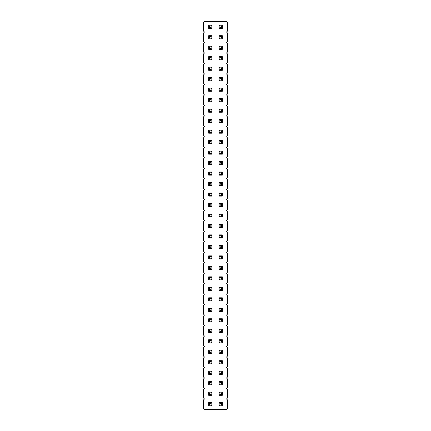 <?xml version="1.0" encoding="UTF-8"?>
<svg xmlns="http://www.w3.org/2000/svg" width="431" height="431" viewBox="0 0 431 431"><rect width="100%" height="100%" fill="white"/><g stroke="black" fill="none" stroke-linecap="round" stroke-linejoin="round"><path stroke-width="0.65" d="M204.493 21.55L203.443 22.601L203.443 30.984L204.493 32.034L203.443 33.085L203.443 41.468L204.493 42.518L203.443 43.563L203.443 51.952L204.493 53.002L203.443 54.047L203.443 62.436L204.493 63.486L203.443 64.531L203.443 72.92L204.493 73.97L203.443 75.016L203.443 83.404L204.493 84.454L203.443 85.5L203.443 93.888L204.493 94.939L203.443 95.984L203.443 104.372L204.493 105.423L203.443 106.468L203.443 114.856L204.493 115.907L203.443 116.952L203.443 125.34L204.493 126.385L203.443 127.436L203.443 135.824L204.493 136.869L203.443 137.92L203.443 146.308L204.493 147.354L203.443 148.404L203.443 156.792L204.493 157.838L203.443 158.888L203.443 167.276L204.493 168.322L203.443 169.372L203.443 177.761L204.493 178.806L203.443 179.856L203.443 188.245L204.493 189.29L203.443 190.34L203.443 198.723L204.493 199.774L203.443 200.824L203.443 209.207L204.493 210.258L203.443 211.309L203.443 219.691L204.493 220.742L203.443 221.793L203.443 230.176L204.493 231.226L203.443 232.277L203.443 240.66L204.493 241.71L203.443 242.755L203.443 251.144L204.493 252.194L203.443 253.239L203.443 261.628L204.493 262.678L203.443 263.724L203.443 272.112L204.493 273.162L203.443 274.208L203.443 282.596L204.493 283.646L203.443 284.692L203.443 293.08L204.493 294.131L203.443 295.176L203.443 303.564L204.493 304.615L203.443 305.66L203.443 314.048L204.493 315.093L203.443 316.144L203.443 324.532L204.493 325.577L203.443 326.628L203.443 335.016L204.493 336.061L203.443 337.112L203.443 345.5L204.493 346.546L203.443 347.596L203.443 355.984L204.493 357.03L203.443 358.08L203.443 366.469L204.493 367.514L203.443 368.564L203.443 376.953L204.493 377.998L203.443 379.048L203.443 387.437L204.493 388.482L203.443 389.532L203.443 397.915L204.493 398.966L203.443 400.016L203.443 408.399L204.493 409.45L226.507 409.45L227.557 408.399L227.557 400.016L226.507 398.966L227.557 397.915L227.557 389.532L226.507 388.482L227.557 387.437L227.557 379.048L226.507 377.998L227.557 376.953L227.557 368.564L226.507 367.514L227.557 366.469L227.557 358.08L226.507 357.03L227.557 355.984L227.557 347.596L226.507 346.546L227.557 345.5L227.557 337.112L226.507 336.061L227.557 335.016L227.557 326.628L226.507 325.577L227.557 324.532L227.557 316.144L226.507 315.093L227.557 314.048L227.557 305.66L226.507 304.615L227.557 303.564L227.557 295.176L226.507 294.131L227.557 293.08L227.557 284.692L226.507 283.646L227.557 282.596L227.557 274.208L226.507 273.162L227.557 272.112L227.557 263.724L226.507 262.678L227.557 261.628L227.557 253.239L226.507 252.194L227.557 251.144L227.557 242.755L226.507 241.71L227.557 240.66L227.557 232.277L226.507 231.226L227.557 230.176L227.557 221.793L226.507 220.742L227.557 219.691L227.557 211.309L226.507 210.258L227.557 209.207L227.557 200.824L226.507 199.774L227.557 198.723L227.557 190.34L226.507 189.29L227.557 188.245L227.557 179.856L226.507 178.806L227.557 177.761L227.557 169.372L226.507 168.322L227.557 167.276L227.557 158.888L226.507 157.838L227.557 156.792L227.557 148.404L226.507 147.354L227.557 146.308L227.557 137.92L226.507 136.869L227.557 135.824L227.557 127.436L226.507 126.385L227.557 125.34L227.557 116.952L226.507 115.907L227.557 114.856L227.557 106.468L226.507 105.423L227.557 104.372L227.557 95.984L226.507 94.939L227.557 93.888L227.557 85.5L226.507 84.454L227.557 83.404L227.557 75.016L226.507 73.97L227.557 72.92L227.557 64.531L226.507 63.486L227.557 62.436L227.557 54.047L226.507 53.002L227.557 51.952L227.557 43.563L226.507 42.518L227.557 41.468L227.557 33.085L226.507 32.034L227.557 30.984L227.557 22.601L226.507 21.55L204.493 21.55M208.685 35.703L211.831 35.703L211.045 36.49L209.471 36.49L208.685 35.703L208.685 38.849L211.831 38.849L211.831 35.703M222.315 35.703L219.169 35.703L219.169 38.849L222.315 38.849L222.315 35.703L221.529 36.49L221.529 38.063L222.315 38.849M222.315 28.365L222.315 25.219L221.529 26.005L221.529 27.579L222.315 28.365L219.169 28.365L219.169 25.219L222.315 25.219M211.831 28.365L211.831 25.219L211.045 26.005L211.045 27.579L211.831 28.365L208.685 28.365L208.685 25.219L211.831 25.219M222.315 56.671L219.169 56.671L219.169 59.817L222.315 59.817L222.315 56.671L221.529 57.458L221.529 59.031L222.315 59.817M211.831 56.671L208.685 56.671L208.685 59.817L211.831 59.817L211.831 56.671L211.045 57.458L211.045 59.031L211.831 59.817M208.685 46.187L211.831 46.187L211.045 46.974L209.471 46.974L208.685 46.187L208.685 49.333L211.831 49.333L211.831 46.187M219.169 46.187L222.315 46.187L221.529 46.974L219.955 46.974L219.169 46.187L219.169 49.333L222.315 49.333L222.315 46.187M222.315 109.091L219.169 109.091L219.169 112.232L222.315 112.232L222.315 109.091L221.529 109.878L221.529 111.446L222.315 112.232M222.315 101.748L222.315 98.607L221.529 99.394L221.529 100.967L222.315 101.748L219.169 101.748L219.169 98.607L222.315 98.607M222.315 77.639L219.169 77.639L219.169 80.786L222.315 80.786L222.315 77.639L221.529 78.426L221.529 79.999L222.315 80.786M222.315 91.27L222.315 88.123L221.529 88.91L221.529 90.483L222.315 91.27L219.169 91.27L219.169 88.123L222.315 88.123M211.831 91.27L211.831 88.123L211.045 88.91L211.045 90.483L211.831 91.27L208.685 91.27L208.685 88.123L211.831 88.123M211.831 101.748L211.831 98.607L211.045 99.394L211.045 100.967L211.831 101.748L208.685 101.748L208.685 98.607L211.831 98.607M211.831 112.232L211.831 109.091L211.045 109.878L211.045 111.446L211.831 112.232L208.685 112.232L208.685 109.091L211.831 109.091M211.831 80.786L211.831 77.639L211.045 78.426L211.045 79.999L211.831 80.786L208.685 80.786L208.685 77.639L211.831 77.639M222.315 70.301L222.315 67.155L221.529 67.942L221.529 69.515L222.315 70.301L219.169 70.301L219.169 67.155L222.315 67.155M211.831 67.155L208.685 67.155L208.685 70.301L211.831 70.301L211.831 67.155L211.045 67.942L211.045 69.515L211.831 70.301M211.831 122.716L211.831 119.576L211.045 120.362L211.045 121.93L211.831 122.716L208.685 122.716L208.685 119.576L211.831 119.576M219.169 119.576L222.315 119.576L221.529 120.362L219.955 120.362L219.169 119.576L219.169 122.716L222.315 122.716L222.315 119.576M222.315 154.169L222.315 151.022L221.529 151.809L221.529 153.382L222.315 154.169L219.169 154.169L219.169 151.022L222.315 151.022M211.831 151.022L208.685 151.022L208.685 154.169L211.831 154.169L211.831 151.022L211.045 151.809L211.045 153.382L211.831 154.169M211.831 143.685L211.831 140.538L211.045 141.325L211.045 142.898L211.831 143.685L208.685 143.685L208.685 140.538L211.831 140.538M219.169 140.538L222.315 140.538L221.529 141.325L219.955 141.325L219.169 140.538L219.169 143.685L222.315 143.685L222.315 140.538M211.831 133.201L211.831 130.06L211.045 130.841L211.045 132.414L211.831 133.201L208.685 133.201L208.685 130.06L211.831 130.06M222.315 133.201L222.315 130.06L221.529 130.841L221.529 132.414L222.315 133.201L219.169 133.201L219.169 130.06L222.315 130.06M208.685 161.506L211.831 161.506L211.045 162.293L209.471 162.293L208.685 161.506L208.685 164.653L211.831 164.653L211.831 161.506M222.315 164.653L222.315 161.506L221.529 162.293L221.529 163.866L222.315 164.653L219.169 164.653L219.169 161.506L222.315 161.506M208.685 182.475L211.831 182.475L211.045 183.261L209.471 183.261L208.685 182.475L208.685 185.621L211.831 185.621L211.831 182.475M222.315 182.475L219.169 182.475L219.169 185.621L222.315 185.621L222.315 182.475L221.529 183.261L221.529 184.834L222.315 185.621M222.315 171.991L219.169 171.991L219.169 175.137L222.315 175.137L222.315 171.991L221.529 172.777L221.529 174.35L222.315 175.137M208.685 171.991L211.831 171.991L211.045 172.777L209.471 172.777L208.685 171.991L208.685 175.137L211.831 175.137L211.831 171.991M222.315 360.699L219.169 360.699L219.169 363.845L222.315 363.845L222.315 360.699L221.529 361.485L221.529 363.058L222.315 363.845M222.315 353.361L222.315 350.214L221.529 351.001L221.529 352.574L222.315 353.361L219.169 353.361L219.169 350.214L222.315 350.214M211.831 353.361L211.831 350.214L211.045 351.001L211.045 352.574L211.831 353.361L208.685 353.361L208.685 350.214L211.831 350.214M211.831 360.699L208.685 360.699L208.685 363.845L211.831 363.845L211.831 360.699L211.045 361.485L211.045 363.058L211.831 363.845M222.315 332.393L222.315 329.252L221.529 330.033L221.529 331.606L222.315 332.393L219.169 332.393L219.169 329.252L222.315 329.252M219.169 339.73L222.315 339.73L221.529 340.517L219.955 340.517L219.169 339.73L219.169 342.877L222.315 342.877L222.315 339.73M211.831 342.877L211.831 339.73L211.045 340.517L211.045 342.09L211.831 342.877L208.685 342.877L208.685 339.73L211.831 339.73M208.685 329.252L211.831 329.252L211.045 330.033L209.471 330.033L208.685 329.252L208.685 332.393L211.831 332.393L211.831 329.252M211.831 287.315L208.685 287.315L208.685 290.462L211.831 290.462L211.831 287.315L211.045 288.102L211.045 289.675L211.831 290.462M211.831 300.94L211.831 297.799L211.045 298.586L211.045 300.159L211.831 300.94L208.685 300.94L208.685 297.799L211.831 297.799M219.169 297.799L222.315 297.799L221.529 298.586L219.955 298.586L219.169 297.799L219.169 300.94L222.315 300.94L222.315 297.799M222.315 287.315L219.169 287.315L219.169 290.462L222.315 290.462L222.315 287.315L221.529 288.102L221.529 289.675L222.315 290.462M208.685 318.768L211.831 318.768L211.045 319.554L209.471 319.554L208.685 318.768L208.685 321.909L211.831 321.909L211.831 318.768M211.831 311.424L211.831 308.284L211.045 309.07L211.045 310.638L211.831 311.424L208.685 311.424L208.685 308.284L211.831 308.284M219.169 308.284L222.315 308.284L221.529 309.07L219.955 309.07L219.169 308.284L219.169 311.424L222.315 311.424L222.315 308.284M222.315 318.768L219.169 318.768L219.169 321.909L222.315 321.909L222.315 318.768L221.529 319.554L221.529 321.122L222.315 321.909M211.831 206.589L211.831 203.443L211.045 204.229L211.045 205.802L211.831 206.589L208.685 206.589L208.685 203.443L211.831 203.443M208.685 213.927L211.831 213.927L211.045 214.713L209.471 214.713L208.685 213.927L208.685 217.073L211.831 217.073L211.831 213.927M208.685 224.411L211.831 224.411L211.045 225.197L209.471 225.197L208.685 224.411L208.685 227.557L211.831 227.557L211.831 224.411M211.831 234.895L208.685 234.895L208.685 238.041L211.831 238.041L211.831 234.895L211.045 235.682L211.045 237.255L211.831 238.041M211.831 279.978L211.831 276.831L211.045 277.618L211.045 279.191L211.831 279.978L208.685 279.978L208.685 276.831L211.831 276.831M211.831 269.494L211.831 266.347L211.045 267.134L211.045 268.707L211.831 269.494L208.685 269.494L208.685 266.347L211.831 266.347M208.685 245.379L211.831 245.379L211.045 246.166L209.471 246.166L208.685 245.379L208.685 248.525L211.831 248.525L211.831 245.379M208.685 255.863L211.831 255.863L211.045 256.65L209.471 256.65L208.685 255.863L208.685 259.009L211.831 259.009L211.831 255.863M222.315 217.073L222.315 213.927L221.529 214.713L221.529 216.287L222.315 217.073L219.169 217.073L219.169 213.927L222.315 213.927M219.169 224.411L222.315 224.411L221.529 225.197L219.955 225.197L219.169 224.411L219.169 227.557L222.315 227.557L222.315 224.411M222.315 238.041L222.315 234.895L221.529 235.682L221.529 237.255L222.315 238.041L219.169 238.041L219.169 234.895L222.315 234.895M222.315 259.009L222.315 255.863L221.529 256.65L221.529 258.223L222.315 259.009L219.169 259.009L219.169 255.863L222.315 255.863M222.315 248.525L222.315 245.379L221.529 246.166L221.529 247.739L222.315 248.525L219.169 248.525L219.169 245.379L222.315 245.379M222.315 206.589L222.315 203.443L221.529 204.229L221.529 205.802L222.315 206.589L219.169 206.589L219.169 203.443L222.315 203.443M222.315 279.978L222.315 276.831L221.529 277.618L221.529 279.191L222.315 279.978L219.169 279.978L219.169 276.831L222.315 276.831M222.315 269.494L222.315 266.347L221.529 267.134L221.529 268.707L222.315 269.494L219.169 269.494L219.169 266.347L222.315 266.347M211.831 196.105L211.831 192.959L211.045 193.745L211.045 195.318L211.831 196.105L208.685 196.105L208.685 192.959L211.831 192.959M222.315 192.959L219.169 192.959L219.169 196.105L222.315 196.105L222.315 192.959L221.529 193.745L221.529 195.318L222.315 196.105M219.169 381.667L222.315 381.667L221.529 382.453L219.955 382.453L219.169 381.667L219.169 384.813L222.315 384.813L222.315 381.667M219.169 371.183L222.315 371.183L221.529 371.969L219.955 371.969L219.169 371.183L219.169 374.329L222.315 374.329L222.315 371.183M211.831 374.329L211.831 371.183L211.045 371.969L211.045 373.542L211.831 374.329L208.685 374.329L208.685 371.183L211.831 371.183M211.831 381.667L208.685 381.667L208.685 384.813L211.831 384.813L211.831 381.667L211.045 382.453L211.045 384.026L211.831 384.813M211.831 405.781L211.831 402.635L211.045 403.421L211.045 404.995L211.831 405.781L208.685 405.781L208.685 402.635L211.831 402.635M211.831 395.297L211.831 392.151L211.045 392.937L211.045 394.51L211.831 395.297L208.685 395.297L208.685 392.151L211.831 392.151M222.315 405.781L222.315 402.635L221.529 403.421L221.529 404.995L222.315 405.781L219.169 405.781L219.169 402.635L222.315 402.635M222.315 395.297L222.315 392.151L221.529 392.937L221.529 394.51L222.315 395.297L219.169 395.297L219.169 392.151L222.315 392.151M208.685 38.849L209.471 38.063L209.471 36.49M211.831 38.849L211.045 38.063L211.045 36.49M209.471 38.063L211.045 38.063M219.169 38.849L219.955 38.063L221.529 38.063M219.169 35.703L219.955 36.49L221.529 36.49M219.955 38.063L219.955 36.49M219.169 25.219L219.955 26.005L221.529 26.005M219.169 28.365L219.955 27.579L219.955 26.005M219.955 27.579L221.529 27.579M208.685 25.219L209.471 26.005L211.045 26.005M208.685 28.365L209.471 27.579L209.471 26.005M209.471 27.579L211.045 27.579M219.169 59.817L219.955 59.031L221.529 59.031M219.169 56.671L219.955 57.458L221.529 57.458M219.955 59.031L219.955 57.458M208.685 59.817L209.471 59.031L211.045 59.031M208.685 56.671L209.471 57.458L211.045 57.458M209.471 59.031L209.471 57.458M208.685 49.333L209.471 48.547L209.471 46.974M211.831 49.333L211.045 48.547L211.045 46.974M209.471 48.547L211.045 48.547M219.169 49.333L219.955 48.547L219.955 46.974M222.315 49.333L221.529 48.547L221.529 46.974M219.955 48.547L221.529 48.547M219.169 112.232L219.955 111.446L221.529 111.446M219.169 109.091L219.955 109.878L221.529 109.878M219.955 111.446L219.955 109.878M219.169 98.607L219.955 99.394L221.529 99.394M219.169 101.748L219.955 100.967L219.955 99.394M219.955 100.967L221.529 100.967M219.169 80.786L219.955 79.999L221.529 79.999M219.169 77.639L219.955 78.426L221.529 78.426M219.955 79.999L219.955 78.426M219.169 88.123L219.955 88.91L221.529 88.91M219.169 91.27L219.955 90.483L219.955 88.91M219.955 90.483L221.529 90.483M208.685 88.123L209.471 88.91L211.045 88.91M208.685 91.27L209.471 90.483L209.471 88.91M209.471 90.483L211.045 90.483M208.685 98.607L209.471 99.394L211.045 99.394M208.685 101.748L209.471 100.967L209.471 99.394M209.471 100.967L211.045 100.967M208.685 109.091L209.471 109.878L211.045 109.878M208.685 112.232L209.471 111.446L209.471 109.878M209.471 111.446L211.045 111.446M208.685 77.639L209.471 78.426L211.045 78.426M208.685 80.786L209.471 79.999L209.471 78.426M209.471 79.999L211.045 79.999M219.169 67.155L219.955 67.942L221.529 67.942M219.169 70.301L219.955 69.515L219.955 67.942M219.955 69.515L221.529 69.515M208.685 70.301L209.471 69.515L211.045 69.515M208.685 67.155L209.471 67.942L211.045 67.942M209.471 69.515L209.471 67.942M208.685 119.576L209.471 120.362L211.045 120.362M208.685 122.716L209.471 121.93L209.471 120.362M209.471 121.93L211.045 121.93M219.169 122.716L219.955 121.93L219.955 120.362M222.315 122.716L221.529 121.93L221.529 120.362M219.955 121.93L221.529 121.93M219.169 151.022L219.955 151.809L221.529 151.809M219.169 154.169L219.955 153.382L219.955 151.809M219.955 153.382L221.529 153.382M208.685 154.169L209.471 153.382L211.045 153.382M208.685 151.022L209.471 151.809L211.045 151.809M209.471 153.382L209.471 151.809M208.685 140.538L209.471 141.325L211.045 141.325M208.685 143.685L209.471 142.898L209.471 141.325M209.471 142.898L211.045 142.898M219.169 143.685L219.955 142.898L219.955 141.325M222.315 143.685L221.529 142.898L221.529 141.325M219.955 142.898L221.529 142.898M208.685 130.06L209.471 130.841L211.045 130.841M208.685 133.201L209.471 132.414L209.471 130.841M209.471 132.414L211.045 132.414M219.169 130.06L219.955 130.841L221.529 130.841M219.169 133.201L219.955 132.414L219.955 130.841M219.955 132.414L221.529 132.414M208.685 164.653L209.471 163.866L209.471 162.293M211.831 164.653L211.045 163.866L211.045 162.293M209.471 163.866L211.045 163.866M219.169 161.506L219.955 162.293L221.529 162.293M219.169 164.653L219.955 163.866L219.955 162.293M219.955 163.866L221.529 163.866M208.685 185.621L209.471 184.834L209.471 183.261M211.831 185.621L211.045 184.834L211.045 183.261M209.471 184.834L211.045 184.834M219.169 185.621L219.955 184.834L221.529 184.834M219.169 182.475L219.955 183.261L221.529 183.261M219.955 184.834L219.955 183.261M219.169 175.137L219.955 174.35L221.529 174.35M219.169 171.991L219.955 172.777L221.529 172.777M219.955 174.35L219.955 172.777M208.685 175.137L209.471 174.35L209.471 172.777M211.831 175.137L211.045 174.35L211.045 172.777M209.471 174.35L211.045 174.35M219.169 363.845L219.955 363.058L221.529 363.058M219.169 360.699L219.955 361.485L221.529 361.485M219.955 363.058L219.955 361.485M219.169 350.214L219.955 351.001L221.529 351.001M219.169 353.361L219.955 352.574L219.955 351.001M219.955 352.574L221.529 352.574M208.685 350.214L209.471 351.001L211.045 351.001M208.685 353.361L209.471 352.574L209.471 351.001M209.471 352.574L211.045 352.574M208.685 363.845L209.471 363.058L211.045 363.058M208.685 360.699L209.471 361.485L211.045 361.485M209.471 363.058L209.471 361.485M219.169 329.252L219.955 330.033L221.529 330.033M219.169 332.393L219.955 331.606L219.955 330.033M219.955 331.606L221.529 331.606M219.169 342.877L219.955 342.09L219.955 340.517M222.315 342.877L221.529 342.09L221.529 340.517M219.955 342.09L221.529 342.09M208.685 339.73L209.471 340.517L211.045 340.517M208.685 342.877L209.471 342.09L209.471 340.517M209.471 342.09L211.045 342.09M208.685 332.393L209.471 331.606L209.471 330.033M211.831 332.393L211.045 331.606L211.045 330.033M209.471 331.606L211.045 331.606M208.685 290.462L209.471 289.675L211.045 289.675M208.685 287.315L209.471 288.102L211.045 288.102M209.471 289.675L209.471 288.102M208.685 297.799L209.471 298.586L211.045 298.586M208.685 300.94L209.471 300.159L209.471 298.586M209.471 300.159L211.045 300.159M219.169 300.94L219.955 300.159L219.955 298.586M222.315 300.94L221.529 300.159L221.529 298.586M219.955 300.159L221.529 300.159M219.169 290.462L219.955 289.675L221.529 289.675M219.169 287.315L219.955 288.102L221.529 288.102M219.955 289.675L219.955 288.102M208.685 321.909L209.471 321.122L209.471 319.554M211.831 321.909L211.045 321.122L211.045 319.554M209.471 321.122L211.045 321.122M208.685 308.284L209.471 309.07L211.045 309.07M208.685 311.424L209.471 310.638L209.471 309.07M209.471 310.638L211.045 310.638M219.169 311.424L219.955 310.638L219.955 309.07M222.315 311.424L221.529 310.638L221.529 309.07M219.955 310.638L221.529 310.638M219.169 321.909L219.955 321.122L221.529 321.122M219.169 318.768L219.955 319.554L221.529 319.554M219.955 321.122L219.955 319.554M208.685 203.443L209.471 204.229L211.045 204.229M208.685 206.589L209.471 205.802L209.471 204.229M209.471 205.802L211.045 205.802M208.685 217.073L209.471 216.287L209.471 214.713M211.831 217.073L211.045 216.287L211.045 214.713M209.471 216.287L211.045 216.287M208.685 227.557L209.471 226.771L209.471 225.197M211.831 227.557L211.045 226.771L211.045 225.197M209.471 226.771L211.045 226.771M208.685 238.041L209.471 237.255L211.045 237.255M208.685 234.895L209.471 235.682L211.045 235.682M209.471 237.255L209.471 235.682M208.685 276.831L209.471 277.618L211.045 277.618M208.685 279.978L209.471 279.191L209.471 277.618M209.471 279.191L211.045 279.191M208.685 266.347L209.471 267.134L211.045 267.134M208.685 269.494L209.471 268.707L209.471 267.134M209.471 268.707L211.045 268.707M208.685 248.525L209.471 247.739L209.471 246.166M211.831 248.525L211.045 247.739L211.045 246.166M209.471 247.739L211.045 247.739M208.685 259.009L209.471 258.223L209.471 256.65M211.831 259.009L211.045 258.223L211.045 256.65M209.471 258.223L211.045 258.223M219.169 213.927L219.955 214.713L221.529 214.713M219.169 217.073L219.955 216.287L219.955 214.713M219.955 216.287L221.529 216.287M219.169 227.557L219.955 226.771L219.955 225.197M222.315 227.557L221.529 226.771L221.529 225.197M219.955 226.771L221.529 226.771M219.169 234.895L219.955 235.682L221.529 235.682M219.169 238.041L219.955 237.255L219.955 235.682M219.955 237.255L221.529 237.255M219.169 255.863L219.955 256.65L221.529 256.65M219.169 259.009L219.955 258.223L219.955 256.65M219.955 258.223L221.529 258.223M219.169 245.379L219.955 246.166L221.529 246.166M219.169 248.525L219.955 247.739L219.955 246.166M219.955 247.739L221.529 247.739M219.169 203.443L219.955 204.229L221.529 204.229M219.169 206.589L219.955 205.802L219.955 204.229M219.955 205.802L221.529 205.802M219.169 276.831L219.955 277.618L221.529 277.618M219.169 279.978L219.955 279.191L219.955 277.618M219.955 279.191L221.529 279.191M219.169 266.347L219.955 267.134L221.529 267.134M219.169 269.494L219.955 268.707L219.955 267.134M219.955 268.707L221.529 268.707M208.685 192.959L209.471 193.745L211.045 193.745M208.685 196.105L209.471 195.318L209.471 193.745M209.471 195.318L211.045 195.318M219.169 196.105L219.955 195.318L221.529 195.318M219.169 192.959L219.955 193.745L221.529 193.745M219.955 195.318L219.955 193.745M219.169 384.813L219.955 384.026L219.955 382.453M222.315 384.813L221.529 384.026L221.529 382.453M219.955 384.026L221.529 384.026M219.169 374.329L219.955 373.542L219.955 371.969M222.315 374.329L221.529 373.542L221.529 371.969M219.955 373.542L221.529 373.542M208.685 371.183L209.471 371.969L211.045 371.969M208.685 374.329L209.471 373.542L209.471 371.969M209.471 373.542L211.045 373.542M208.685 384.813L209.471 384.026L211.045 384.026M208.685 381.667L209.471 382.453L211.045 382.453M209.471 384.026L209.471 382.453M208.685 402.635L209.471 403.421L211.045 403.421M208.685 405.781L209.471 404.995L209.471 403.421M209.471 404.995L211.045 404.995M208.685 392.151L209.471 392.937L211.045 392.937M208.685 395.297L209.471 394.51L209.471 392.937M209.471 394.51L211.045 394.51M219.169 402.635L219.955 403.421L221.529 403.421M219.169 405.781L219.955 404.995L219.955 403.421M219.955 404.995L221.529 404.995M219.169 392.151L219.955 392.937L221.529 392.937M219.169 395.297L219.955 394.51L219.955 392.937M219.955 394.51L221.529 394.51"/></g></svg>
